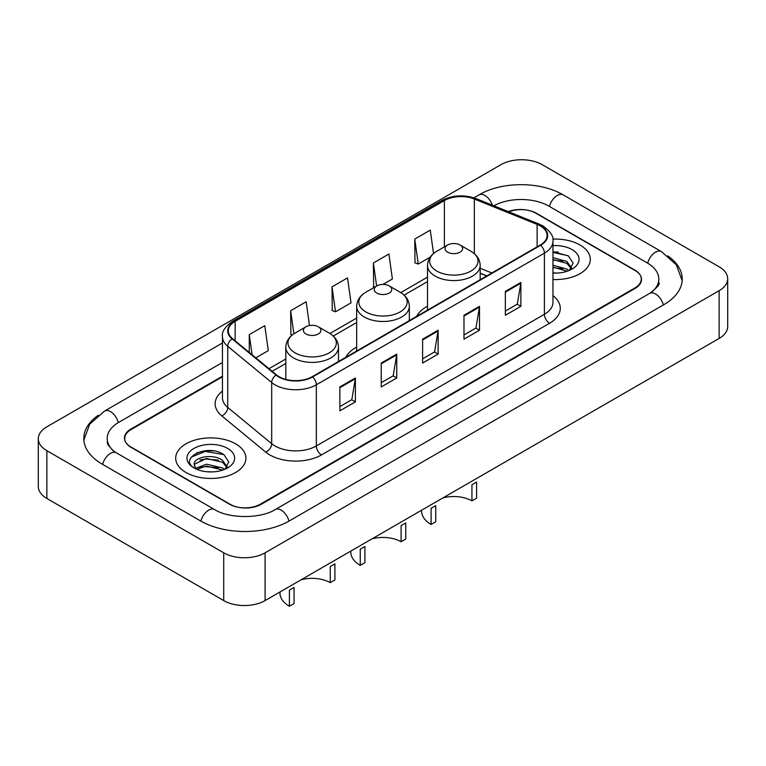 <?xml version="1.0" encoding="UTF-8"?>
<svg xmlns="http://www.w3.org/2000/svg" width="766" height="766" viewBox="0 0 766 766"><rect width="100%" height="100%" fill="white"/><g stroke="black" fill="none" stroke-linecap="round" stroke-linejoin="round"><path stroke-width="1.15" d="M356.669 347.103A38.76 22.377 0 0 0 345.763 357.32M427.514 306.199A38.76 22.377 0 0 0 416.608 316.415M486.726 275.932L480.177 273.28M222.446 376.805L131.158 429.506A21.936 12.668 0 0 0 124.734 438.468A21.936 12.668 0 0 0 131.158 447.421L229.417 504.152A21.936 12.668 0 0 0 260.44 504.152L634.842 287.997A21.936 12.668 0 0 0 641.266 279.035A21.936 12.668 0 0 0 634.842 270.082L536.583 213.35A21.936 12.668 0 0 0 508.777 211.818M651.521 292.239A39.487 22.798 0 0 0 658.817 279.035A39.487 22.798 0 0 0 647.251 262.91L549.002 206.188A39.487 22.798 0 0 0 493.859 205.786M222.446 362.471L118.749 422.344A39.487 22.798 0 0 0 107.183 438.468A39.487 22.798 0 0 0 114.479 451.672M223.729 552.813A29.252 16.89 0 0 0 265.093 552.813L719.13 290.678A29.252 16.89 0 0 0 727.7 278.738A29.252 16.89 0 0 0 719.13 266.798L542.271 164.69A29.252 16.89 0 0 0 500.907 164.69L46.87 426.825A29.252 16.89 0 0 0 38.3 438.765A29.252 16.89 0 0 0 46.87 450.705L223.729 552.813L223.729 600.582A29.252 16.89 0 0 0 265.093 600.582L719.13 338.448A29.252 16.89 0 0 0 727.7 326.507L727.7 278.738M38.3 438.765L38.3 486.534A29.252 16.89 0 0 0 46.87 498.475L223.729 600.582M98.326 415.249A62.898 36.308 0 0 0 83.781 438.468A62.898 36.308 0 0 0 102.204 464.139L200.453 520.87A62.898 36.308 0 0 0 289.404 520.87L663.796 304.715A62.898 36.308 0 0 0 682.219 279.035A62.898 36.308 0 0 0 667.674 255.815M486.659 275.971L480.177 273.347M213.724 450.925A29.252 16.89 0 0 0 196.603 452.955M558.127 252.081A29.252 16.89 0 0 0 552.966 252.043M580.025 244.996A35.102 20.27 0 0 0 552.813 239.107A35.102 20.27 0 0 1 580.025 244.996A35.102 20.27 0 0 1 590.308 259.329A35.102 20.27 0 0 0 580.025 244.996M235.622 443.84A35.102 20.27 0 0 0 197.36 439.445A35.102 20.27 0 0 0 175.692 458.173A35.102 20.27 0 0 0 185.975 472.498A35.102 20.27 0 0 0 224.227 476.892A35.102 20.27 0 0 0 245.905 458.173A35.102 20.27 0 0 0 235.622 443.84A35.102 20.27 0 0 0 197.36 439.445A35.102 20.27 0 0 0 175.692 458.173A35.102 20.27 0 0 0 185.975 472.498A35.102 20.27 0 0 0 224.227 476.892A35.102 20.27 0 0 0 245.905 458.173A35.102 20.27 0 0 0 235.622 443.84M540.26 225.922A23.401 13.51 180 0 1 547.115 235.478A23.401 13.51 180 0 1 540.26 245.024L312.202 376.69A23.401 13.51 180 0 1 276.488 374.89L232.529 338.649A23.401 13.51 180 0 1 228.297 330.893A23.401 13.51 180 0 1 235.152 321.337L444.385 200.539A23.401 13.51 180 0 1 474.355 199.026L537.129 224.409A23.401 13.51 180 0 1 540.26 225.922M540.672 225.683A23.985 13.845 0 0 0 537.473 224.132L474.69 198.748A23.985 13.845 0 0 0 443.974 200.299L234.741 321.098A23.985 13.845 0 0 0 232.05 338.84L276.009 375.081A23.985 13.845 0 0 0 312.624 376.929L540.672 245.264A23.985 13.845 0 0 0 540.672 225.683M339.874 386.935L339.874 410.815L355.386 401.863L355.386 377.983L339.874 386.935M339.874 406.583L351.824 399.68L355.319 378.768A5.85 3.38 -120 0 0 355.386 377.983M351.718 399.747L355.386 401.863M381.238 363.046L381.238 386.935L396.759 377.983L396.759 354.093L381.238 363.046M381.238 382.694L393.188 375.8L396.692 354.888A5.85 3.38 -120 0 0 396.759 354.093M393.082 375.857L396.759 377.983M505.349 291.396L505.349 315.276L520.87 306.323L520.87 282.443L505.349 291.396M505.349 311.044L517.299 304.14L520.803 283.228A5.85 3.38 -120 0 0 520.87 282.443M517.194 304.207L520.87 306.323M463.985 315.276L463.985 339.166L479.497 330.213L479.497 306.323L463.985 315.276M463.985 334.924L475.935 328.03L479.43 307.118A5.85 3.38 -120 0 0 479.497 306.323M475.83 328.087L479.497 330.213M422.612 339.166L422.612 363.046L438.123 354.093L438.123 330.213L422.612 339.166M422.612 358.814L434.561 351.91L438.066 330.998A5.85 3.38 -120 0 0 438.123 330.213M434.456 351.977L438.123 354.093M552.966 279.552A35.102 20.27 0 0 0 590.308 259.329A35.102 20.27 0 0 1 552.966 279.552M222.446 376.211L130.9 429.065A21.936 12.668 0 0 0 124.475 438.018A21.936 12.668 0 0 0 130.9 446.971L230.193 504.296A21.936 12.668 0 0 0 261.216 504.296L635.1 288.437A21.936 12.668 0 0 0 641.525 279.485A21.936 12.668 0 0 0 635.1 270.522L535.807 213.207A21.936 12.668 0 0 0 508.212 211.588M255.806 357.837L268.291 350.627L264.787 325.674L249.276 334.627L249.276 352.446M382.962 284.416L392.393 278.968L388.898 254.015L373.377 262.977L373.636 286.714M433.546 253.508L430.262 230.135L414.751 239.088L415 262.824M309.493 325.56L306.151 301.785L290.64 310.737L290.889 334.483M332.013 286.857L335.518 311.81L351.029 302.857L347.525 277.905L332.013 286.857L332.262 310.594M335.518 311.81L332.013 310.508M374.698 287.116L373.377 286.618M373.377 262.977L376.613 286.005M414.751 239.088L418.255 264.04L430.166 257.165M418.255 264.04L414.751 262.738M292.248 334.991L290.64 334.388M290.64 310.737L293.876 333.813M249.276 334.627L252.1 354.782M552.966 272.83L556.786 273.069M552.966 265.247L566.897 269.077L568.832 270.628M552.966 267.142L567.242 271.212M552.966 257.663L566.897 261.493L571.637 268.052M552.966 259.559L566.897 263.389L571.264 268.55M552.966 273.041A23.842 13.769 0 0 0 572.068 269.067A23.842 13.769 0 0 0 572.068 249.592A23.842 13.769 0 0 0 552.966 245.627M569.387 270.398L573.131 263.064L568.401 255.94L552.966 251.669M552.966 252.407L568.075 255.72M552.966 259.99L562.799 261.302M552.966 267.573L562.799 268.885M471.942 500.868L471.942 484.744L476.596 482.053L476.596 498.178L471.942 500.868A25.594 14.774 0 0 0 442.805 497.986M435.749 505.637L435.749 521.77L431.095 524.451L431.095 508.327L435.749 505.637M447.641 252.167A8.78 5.065 0 0 0 460.05 252.167A8.78 5.065 0 0 0 460.05 244.996L470.946 251.286A24.186 13.96 0 0 1 470.946 271.04A24.186 13.96 0 0 1 436.744 271.04A24.186 13.96 0 0 1 436.744 251.286C430.789 254.829 427.715 259.53 427.514 265.39A26.331 15.196 0 0 0 435.232 276.133A26.331 15.196 0 0 0 463.918 279.427A26.331 15.196 0 0 0 480.177 265.39C479.976 259.53 476.902 254.829 470.946 251.286L460.05 244.996A8.78 5.065 0 0 0 447.641 244.996A8.78 5.065 0 0 0 447.641 252.167M421.664 510.185L421.664 511.315A32.182 18.575 0 0 0 431.095 524.451M401.097 541.773L401.097 525.639L405.75 522.958L405.75 539.082L401.097 541.773A25.594 14.774 0 0 0 371.96 538.891M364.903 546.541L364.903 562.675L360.25 565.356L360.25 549.232L364.903 546.541M376.795 293.062A8.78 5.065 0 0 0 389.205 293.062A8.78 5.065 0 0 0 389.205 285.9L400.101 292.191A24.186 13.96 0 0 1 400.101 311.944A24.186 13.96 0 0 1 365.899 311.944A24.186 13.96 0 0 1 365.899 292.191C359.943 295.733 356.87 300.425 356.669 306.285A26.331 15.196 0 0 0 364.386 317.038A26.331 15.196 0 0 0 393.073 320.332A26.331 15.196 0 0 0 409.331 306.285C409.13 300.425 406.057 295.733 400.101 292.191L389.205 285.9A8.78 5.065 0 0 0 376.795 285.9A8.78 5.065 0 0 0 376.795 293.062M350.818 551.089L350.818 552.219A32.182 18.575 0 0 0 360.25 565.356M330.251 582.677L330.251 566.543L334.905 563.862L334.905 579.986L330.251 582.677A25.594 14.774 0 0 0 301.115 579.795M294.058 587.445L294.058 603.57L289.404 606.26L289.404 590.136L294.058 587.445M305.95 333.966A8.78 5.065 0 0 0 318.359 333.966A8.78 5.065 0 0 0 318.359 326.804L329.256 333.095A24.186 13.96 0 0 1 329.256 352.839A24.186 13.96 0 0 1 295.054 352.839A24.186 13.96 0 0 1 295.054 333.095C289.098 336.628 286.024 341.33 285.823 347.19A26.331 15.196 0 0 0 293.541 357.942A26.331 15.196 0 0 0 322.227 361.236A26.331 15.196 0 0 0 338.486 347.19C338.285 341.33 335.211 336.628 329.256 333.095L318.359 326.804A8.78 5.065 0 0 0 305.95 326.804A8.78 5.065 0 0 0 305.95 333.966M279.973 591.994L279.973 593.123A32.182 18.575 0 0 0 289.404 606.26M206.801 471.741L212.374 471.904M195.866 468.246L206.514 464.186L222.485 467.921L224.419 469.472M196.852 469.271L206.514 466.082L222.839 470.056M196.039 468.983L194.325 464.981A16.536 9.546 0 0 0 196.996 469.395M227.234 466.896L222.485 460.337C212.565 452.926 192.142 457.503 194.325 464.981L194.267 464.253M194.373 465.211L194.832 463.985L206.514 458.499L222.485 462.233L226.86 467.384M224.984 469.232L228.718 461.898L223.998 454.784C207.26 442.758 177.53 458.604 194.698 468.323L195.55 468.84M227.655 448.436A23.842 13.769 0 0 0 193.932 448.436A23.842 13.769 0 0 0 193.932 467.902A23.842 13.769 0 0 0 227.655 467.902A23.842 13.769 0 0 0 227.655 448.436M191.213 457.178L205.221 451.423L223.672 454.564M199.964 459.964L205.221 459.006L218.396 460.136M199.964 467.547L205.221 466.59L218.396 467.72M288.964 521.119A11.701 6.76 -120 0 0 275.272 509.543C260.89 518.841 228.967 518.841 214.576 509.543L116.327 452.811L112.87 450.523L107.671 444.376L107.183 442.049M200.893 521.119A11.701 6.76 -60 0 1 208.725 510.118A11.701 6.76 -60 0 1 214.576 509.543M102.644 464.397A11.701 6.76 -60 0 1 110.476 453.395A11.701 6.76 -60 0 1 116.327 452.811M83.848 440.115L89.67 424.201L104.626 411.016A11.701 6.76 60 0 1 118.309 422.602M473.895 197.82L479.028 194.861A11.701 6.76 60 0 1 492.337 205.173M479.028 194.861C501.845 181.283 540.298 181.283 563.125 194.861A11.701 6.76 120 0 0 557.275 195.435A11.701 6.76 120 0 0 549.442 206.437M682.152 280.682L676.33 264.768L661.374 251.583A11.701 6.76 120 0 0 655.524 252.167A11.701 6.76 120 0 0 647.691 263.169M663.356 304.964A11.701 6.76 -120 0 0 649.673 293.388L275.272 509.543M265.093 600.582L265.093 552.813M46.87 498.475L46.87 450.705M719.13 338.448L719.13 290.678M552.966 295.657A36.567 21.113 180 0 1 549.567 323.252L321.509 454.918A7.315 4.223 60 0 1 316.339 445.956L544.396 314.299A29.252 16.89 0 0 0 552.966 302.35L552.966 241.204A29.252 16.89 180 0 1 544.396 253.153A7.315 4.223 -120 0 0 540.672 245.264M321.509 454.918A36.567 21.113 180 0 1 269.804 454.918A36.567 21.113 180 0 1 265.706 452.103L221.747 415.852A36.567 21.113 180 0 1 222.446 391.081M274.975 445.956A29.252 16.89 0 0 0 316.339 445.956L316.339 384.81A29.252 16.89 180 0 1 271.691 382.56L227.741 346.318A29.252 16.89 180 0 1 222.446 336.628L222.446 397.774A29.252 16.89 0 0 0 227.741 407.464L271.691 443.705A29.252 16.89 0 0 0 274.975 445.956M552.966 241.204C553.942 236.637 550.582 231.543 542.883 225.913L539.034 224.055A7.315 3.428 112 0 0 537.473 224.132M539.034 224.055L476.26 198.672C464.139 194.382 452.649 195.004 441.762 200.539A7.315 4.223 60 0 1 443.974 200.299M234.741 321.098A7.315 4.223 -120 0 0 232.529 321.337C224.936 326.795 221.575 331.889 222.446 336.628M232.05 338.84A7.315 4.893 129.5 0 0 227.741 346.318L227.741 407.464A7.315 4.893 -50.5 0 1 221.747 415.852M476.26 198.672A7.315 3.428 112 0 0 474.69 198.748M276.009 375.081A7.315 4.893 129.5 0 0 271.691 382.56L271.691 443.705A7.315 4.893 -50.5 0 1 265.706 452.103M312.624 376.929A7.315 4.223 60 0 1 316.339 384.81L544.396 253.153L544.396 314.299A7.315 4.223 60 0 0 549.567 323.252M235.152 321.337L235.152 340.803M537.129 224.409L537.129 246.834M474.355 199.026L474.355 253.68M491.849 272.974L480.177 268.263M444.385 200.539L444.385 246.882M427.514 277.158L400.781 292.593M356.669 318.062L329.935 333.497M285.823 358.967L268.971 368.695M422.612 339.922L438.066 330.998M463.985 316.042L479.43 307.118M505.349 292.152L520.803 283.228M381.238 363.812L396.692 354.888M339.874 387.692L355.319 378.768M104.626 411.016L222.446 342.996M658.817 282.616C660.445 283.803 657.4 287.394 649.673 293.388M563.125 194.861L661.374 251.583M441.762 200.539L232.529 321.337M427.514 281.61L404.113 295.121M356.669 322.515L333.267 336.025M285.823 363.419L272.15 371.309M486.831 275.875L480.177 273.175M480.177 279.714L480.177 265.39M427.514 310.115L427.514 265.39M447.641 244.996L436.744 251.286M409.331 320.619L409.331 306.285M356.669 351.02L356.669 306.285M376.795 285.9L365.899 292.191M338.486 361.523L338.486 347.19M285.823 379.4L285.823 347.19M305.95 326.804L295.054 333.095"/></g></svg>

